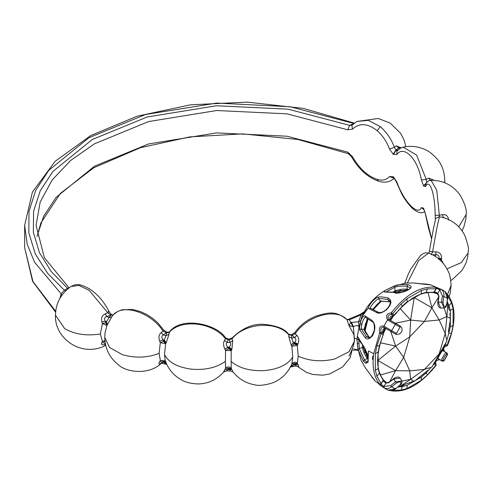 <?xml version="1.0" encoding="UTF-8"?>
<svg xmlns="http://www.w3.org/2000/svg" width="493" height="493" viewBox="0 0 493 493"><rect width="100%" height="100%" fill="white"/><g stroke="black" fill="none" stroke-linecap="round" stroke-linejoin="round"><path stroke-width="0.74" d="M431.504 238.23L425.508 214.048L423.469 208.126L421.416 207.565C417.959 216.224 404.137 202.253 396.853 181.979L393.383 176.79L389.501 176.543C386.401 180.031 382.26 180.949 377.083 179.298C367.593 176.167 359.379 168.6 352.44 156.595L347.503 152.066L286.981 136.21L216.6 132.9L148.615 143.938L94.483 166.196L56.116 197.336L43.643 216.23L37.024 236.412M352.477 124.797L351.903 125.234L352.44 129.141C359.36 122.745 367.575 123.238 377.083 130.614C382.778 135.717 386.919 141.879 389.501 149.096L393.383 154.426L396.853 154.531C403.81 144.751 417.774 158.678 421.416 180.118L423.623 186.003L425.508 186.594C429.514 177.819 435.066 193.539 435.177 215.318L435.381 219.718M385.68 388.928L383.936 387.794C379.327 384.719 377.903 383.474 379.659 384.072L381.163 383.646L383.141 380.214L379.388 373.343L376.948 376.276L375.333 370.255L378.113 368.573L378.113 352.131L375.333 353.647L375.333 370.255M379.604 384.041L379.659 384.072C373.94 376.985 371.95 366.872 373.682 353.721L368.462 350.93L368.037 362.164L365.818 363.341L363.458 361.295L358.066 349.666L356.957 339.381L357.314 336.38L358.066 337.249C358.356 339.412 360.149 342.253 363.458 345.772L368.037 355.256L368.234 354.935L368.037 355.256M362.454 345.217L362.503 347.318L359.255 348.594L358.984 343.35L357.314 343.516L357.844 348.403L361.086 360.346L365.122 367.519L374.711 380.46L371.784 377.016L371.821 376.424M386.586 382.691L386.229 382.476M363.329 346.129L363.735 348.995M372.474 359.483L372.763 356.168M364.728 352.452L365.51 348.958M364.586 349.864L368.24 357.826M354.498 341.039L353.888 334.587L348.952 325.528L347.041 319.84C336.996 307.731 307.718 315.052 295.141 333.81L296.835 335.369L294.494 337.594C296.281 338.673 296.355 340.281 294.722 342.413L294.038 343.941L297.279 345.402L298.216 356.174C309.456 361.153 321.627 362.078 334.729 358.959L349.044 351.743L354.498 341.039L350.116 357.801L342.727 366.878L329.712 373.953L322.755 375.191L312.882 374.483L306.363 372.338L296.817 366.009M364.093 312.205L361.277 314.811L358.491 321.818L350.806 322.459L352.963 326.668L348.952 325.528L350.806 322.459L349.26 319.858L361.277 314.811L359.865 314.491L348.021 319.464L349.26 319.858L346.887 319.643C335.265 309.82 327.395 312.932 316.031 316.093C307.201 319.618 300.132 325.121 294.814 332.615L295.141 333.81L292.059 335.258L288.836 334.852L288.83 336.694L291.19 345.125L293.36 342.641L294.038 343.941L291.819 346.308L297.279 345.402L297.908 344.022C299.35 340.41 298.992 337.526 296.835 335.369M353.795 123.447L290.18 106.759L216.643 103.099L145.527 114.505L88.925 137.713L48.727 170.393L35.742 190.249L28.964 211.454L28.871 233.016L35.311 253.907L47.544 273.227L64.41 290.297L61.15 293.846L59.949 298.265M227.125 370.335C225.831 371.315 226.04 371.05 227.754 369.528L228.462 368.129L230.034 370.391M446.96 268.895L461.337 262.553L468.097 252.977L468.35 250.567C469.059 249.02 467.845 243.899 464.708 235.204C459.174 224.931 450.75 218.781 439.442 216.741L437.069 226.928L432.583 251.861L435.769 251.861L435.935 254.782C438.265 254.548 439.288 255.799 439.023 258.542L438.93 259.367L441.488 259.059L441.389 259.953L443.478 263.687M291.696 366.022C291.098 367.174 291.653 366.841 293.36 365.005L294.038 363.483L295.818 366.009L291.486 366.724L290.05 367.396M294.814 332.615L291.499 334.679L294.494 337.594L291.696 338.056L291.616 335.332L291.055 334.747L288.528 334.186L288.836 334.852C277.029 320.727 244.929 322.496 231.993 338.882L232.776 340.663L230.034 342.432C231.229 343.781 230.94 345.371 229.171 347.189L228.462 348.588L231.235 350.603L231.118 361.443C239.142 368.185 250.222 371.241 264.347 370.607C278.323 369.251 287.789 364.74 292.756 357.074L291.819 346.308L291.19 345.125M288.528 334.186C285.151 329.028 277.165 325.768 264.568 324.419C253.488 323.322 242.679 327.827 232.16 337.933L231.993 338.882L228.968 339.776L225.443 338.753L224.451 340.497L227.125 342.37C225.794 343.609 226.004 345.205 227.754 347.158L228.462 348.588L225.554 350.492L231.235 350.603L231.883 349.334L232.776 340.663M232.16 337.933L229.035 339.147L230.034 342.432L227.125 342.37L228.579 339.135L225.363 337.73L225.443 338.753C213.081 322.422 181.282 318.336 169.228 332.442L166.554 332.812L163.066 331.148L161.186 332.633L163.405 334.95C161.531 335.899 161.377 337.495 162.936 339.757L164.268 340.034L166.252 342.61L169.013 334.279L166.141 335.53L163.602 341.31L165.636 343.763L164.477 354.492C168.501 362.337 177.406 367.217 191.179 369.134C205.193 370.335 216.612 367.735 225.437 361.332L225.554 350.492L224.9 349.192L227.754 347.158L229.171 347.189L231.889 349.334M161.186 332.633C158.832 334.574 158.333 337.44 159.683 341.23L162.936 339.757L163.602 341.31L160.299 342.641L165.636 343.763L166.252 342.61M106.106 322.188L107.178 324.986L111.788 316.826L109.07 317.566L105.816 322.816L106.913 325.559L105.064 332.652L104.738 337.385L109.52 347.46L122.381 354.677C135.07 358.319 147.321 357.881 159.14 353.37L160.299 342.641L159.683 341.23M169.013 334.279L169.537 331.875L167.25 332.257L166.554 332.812L166.141 335.53L163.405 334.95L166.825 332.165L163.534 329.916L163.066 331.148C151.339 312.611 122.985 303.029 112.977 315.119L110.913 315.052L109.07 317.566L106.778 316.531C104.547 317.098 104.041 318.638 105.255 321.153L105.816 322.816L102.433 323.537L106.913 325.559L107.178 324.986M105.576 344.909L104.756 344.533L105.28 343.473M166.763 364.376L161.957 363.31L163.602 360.851L164.268 362.404C166.005 364.358 166.628 364.721 166.141 363.489M365.023 331.019L367.932 319.261M373.454 309.493L381.114 301.328M228.826 368.9L231.574 369.072L231.235 368.37L225.554 368.253C227.507 366.472 229.399 366.509 231.235 368.37L231.118 361.443M224.451 371.001C223.181 372.819 223.329 372.326 224.9 369.528L225.554 368.253L225.437 361.332M292.756 357.074L291.819 364.074C293.199 361.985 295.017 361.683 297.279 363.168L291.874 363.945C287.949 372.967 281.558 379.271 272.697 382.858C264.544 385.353 258.369 385.97 254.166 384.7C245.859 383.166 238.932 379.037 233.386 372.32L230.761 371.032L226.262 370.939L223.736 371.987C216.68 379.776 208.12 383.77 198.063 383.967C186.705 383.443 183.069 380.725 179.588 378.778C172.729 374.433 167.934 368.351 165.21 360.519L164.477 354.492M231.574 369.072L231.883 369.664L224.9 369.528M232.776 371.167L231.883 369.664M296.835 365.874C298.992 367.507 299.35 366.995 297.908 364.345L291.19 365.461M294.389 364.185L297.606 363.809L297.279 363.168L298.216 356.174M297.606 363.809L297.908 364.345M348.952 356.032C352.92 348.588 354.695 342.826 354.264 338.74M358.103 349.931L353.567 348.964M358.984 343.35L358.682 339.363M368.493 307.749L361.917 316.648L360.106 323.063C361.807 317.763 363.427 315.378 364.974 315.908L371.845 320.302C375.684 324.104 375.888 329.262 372.455 335.776C369.337 339.283 366.891 339.899 365.122 337.619L359.6 329.762L359.687 324.795L359.033 327.389C358.614 325.331 356.722 325.078 353.358 326.625L354.319 338.093L358.676 339.708M360.636 320.703L358.491 321.818L359.033 327.389L357.314 336.38L358.054 337.452M352.963 326.668L353.358 326.625L351.454 322.188M288.83 336.694L291.696 338.056L293.36 342.641L294.722 342.413L297.908 344.015M291.055 334.747L291.499 334.679M432.527 254.789L435.935 254.782L435.128 256.397M449.172 296.644L450.158 293.317L451.12 285.256C450.516 277.898 449.474 273.134 447.995 270.959L445.29 266.134C441.056 259.984 435.485 255.627 428.577 253.069L418.693 260.544L407.428 282.853M373.682 353.721L379.659 332.935C378.716 327.586 380.14 325.337 383.936 326.181L387.541 319.932C385.581 315.742 386.82 313.388 391.251 312.858L394.499 315.002L402.331 306.147L401.006 304.095L407.027 298.758L407.101 301.919L421.336 293.699L426.106 292.423L433.932 292.238L435.886 288.787C435.707 288.035 437.008 288.38 439.793 289.81L442.381 296.046L441.512 302.018L444.008 308.045L445.647 307.25L446.522 305.592L447.619 298.579C447.964 295.899 447.102 293.551 445.019 291.554L442.757 290.075L430.272 284.732L425.49 283.993L424.991 284.325M400.02 327.142L395.281 324.406L391.676 330.655L396.415 333.391L400.02 327.142L400.082 325.941L388.644 319.341C387.325 316.432 388.244 314.811 391.399 314.472L391.251 312.858C406.016 294.278 420.775 285.755 435.535 287.296L442.757 290.075M367.045 309.29L361.917 316.648C366.7 305.789 374.267 297.143 384.626 290.697L394.942 285.792C397.531 284.634 401.789 284.251 407.705 284.646C419.709 287.69 396.002 295.652 394.264 292.404L384.189 292.004L384.626 290.697M378.47 297.069C380.017 296.663 383.203 296.946 388.04 297.926C392.373 300.453 391.762 304.501 386.198 310.06C381.576 313.184 378.316 313.967 376.399 312.408L369.158 308.655C366.145 307.718 375.093 297.261 378.47 297.069L378.569 298.82C380.078 298.419 383.203 298.696 387.942 299.658L389.846 300.872C392.373 304.261 383.751 314.953 377.767 311.983L370.588 308.31M419.642 283.685L425.57 284.017C439.041 285.829 421.004 284.042 413.935 282.976L405.702 283.068L393.747 286.223M386.974 291.4L394.61 287.364C397.148 286.217 401.32 285.841 407.119 286.23L410.188 287.918C412.382 287.006 404.975 293.988 394.985 292.25L384.497 291.85M394.942 285.792L394.61 287.364L395.127 290.808L393.285 291.819M407.705 284.646L407.119 286.23L407.126 289.286C403.995 288.744 399.996 289.255 395.127 290.808L396.249 291.388L394.511 292.121M394.264 292.404L394.985 292.25M436.009 293.058L434.154 292.275L436.015 293.058M437.439 293.779L437.858 294.013L437.827 293.206L438.813 296.318M398.054 292.589L400.686 290.167M367.267 318.817L364.044 329.478C364.382 331.019 366.003 333.471 368.906 336.836L364.654 330.094L364.53 329.244L365.276 324.616L367.562 319.014L364.512 329.829M380.99 301.291L373.133 309.333L377.12 304.292L380.232 301.747L381.286 301.285L389.624 301.808L380.448 301.063L372.831 309.185M408.808 289.533L407.126 289.286L407.982 289.896L396.249 291.388M407.095 290.525L398.375 291.338M364.672 330.661L364.044 329.478L361.159 328.973L361.954 323.47C363.421 319.082 364.641 317.079 365.627 317.461L364.974 315.908M365.387 317.313L372.16 321.695C373.749 321.997 374.495 324.721 374.39 329.866C372.32 335.801 370.379 338.42 368.579 337.711L366.576 336.67L368.906 336.836L369.713 337.52M365.122 337.619L366.576 336.67L361.159 328.973L359.6 329.762M371.845 320.302L372.357 321.769M361.554 324.899L359.687 324.795L360.106 323.063L361.954 323.47M381.792 301.013L380.448 301.063L378.569 298.82C376.067 299.337 368.69 308.094 370.835 308.445L369.158 308.655M390.246 301.95L389.248 301.593L387.942 299.658L388.04 297.926M376.399 312.408L377.928 312.118M407.742 289.933L408.124 289.976M383.067 380.276L383.073 379.4L383.295 380.368L381.342 383.751L379.844 384.201M368.591 372.104L374.816 380.793L385.68 388.934L388.096 390.154C390.863 390.955 393.328 390.53 395.478 388.891L401.228 384.183L401.894 383.129L401.869 381.034L395.404 381.884L390.666 385.625L383.967 386.494L385.933 383.098L382.981 380.91M388.096 390.154L395.281 388.866L400.02 385.125C401.968 381.662 400.76 380.972 396.415 383.043L391.676 386.783C389.008 388.73 386.432 389.063 383.936 387.794L383.967 386.494L380.916 384.17M434.136 363.452L433.15 365.017M435.535 365.196L433.852 363.908M442.381 361.166L443.99 360.858L447.595 354.609L446.627 354.048C444.606 356.353 443.404 358.436 443.022 360.297L443.891 360.802L447.502 354.553L447.059 353.062L446.19 352.563C445.173 352.359 440.298 361.381 441.512 360.66L437.365 358.343M436.083 364.321L435.991 363.957C434.9 361.548 436.169 360.118 439.793 359.668L439.793 359.668C435.757 360.42 434.456 361.819 435.886 363.865L435.917 365.147L427.431 374.914L426.106 372.856L421.336 377.09L407.101 385.31L402.331 386.586L397.851 387.017M441.882 350.93C440.859 351.102 436.915 358.516 437.944 357.752M442.11 350.129L442.831 350.622C441.599 350.825 436.934 359.631 438.16 358.725L439.023 359.224M445.777 343.146L445.296 344.33L447.274 345.47L446.153 346.086C443.059 347.664 442.498 349.488 444.47 351.564C443.115 347.953 443.718 346.141 446.282 346.135L444.218 344.971M445.173 344.305L444.92 344.78M434.456 291.751L437.827 293.206L439.793 289.81L440.896 289.132C443.244 290.66 444.242 293.058 443.891 296.342L442.381 296.046M407.027 298.758L421.41 290.451L427.431 288.836L435.917 288.806L435.744 287.388L436.095 288.91L434.148 292.294L433.199 292.583L433.951 292.139M433.347 292.632C420.973 291.221 408.044 298.721 394.56 315.138L393.396 315.619C389.858 316.229 388.928 317.849 390.61 320.468L393.334 315.588L394.499 315.002M378.113 352.131L379.388 345.883L383.141 334.679L383.067 333.373C382.328 329.589 383.277 327.993 385.933 328.572L393.784 333.102M383.141 334.679L379.659 332.935L381.132 332.251C380.393 328.461 381.335 326.859 383.967 327.438L395.404 334.038L383.967 327.438L383.936 326.181L391.676 330.655L390.666 331.302M379.388 345.883L376.948 345.766L381.163 333.533L381.132 332.251L383.067 333.373M421.41 290.451L421.336 293.699M427.431 288.836L426.106 292.423M427.431 374.914L421.41 380.251L421.336 377.09M421.41 380.251L407.027 388.552L407.101 385.31M407.027 388.552L401.006 390.166L402.331 386.586M447.182 301.574L449.049 305.666L451.489 302.727L453.104 308.747L450.325 310.436L450.325 326.877L447.206 339.295M449.049 333.12L451.489 333.243L453.104 325.362L450.325 326.877M401.006 390.166L392.52 390.203L391.51 390.863C406.158 392.668 420.997 384.17 436.022 365.368L435.991 363.957L433.951 362.749M446.64 346.031L447.521 345.457C456.29 323.038 456.228 305.937 447.342 294.161L446.966 293.914M447.126 345.118L451.489 333.243M451.489 302.727L447.274 295.362L447.342 294.161M445.019 291.554L447.502 298.425L443.891 296.342L443.022 302.314C444.002 307.466 445.21 308.162 446.627 304.397L447.502 298.425L447.059 298.746M439.029 296.096L438.16 302.067L440.687 308.094L444.008 308.045M401.869 381.034L400.254 378.131L393.771 378.957L389.119 382.395M440.619 260.575L441.389 259.953L440.002 259.99M438.634 259.324L439.023 258.542L441.574 258.307L441.488 259.059M441.568 258.307C441.636 254.222 439.701 252.071 435.763 251.861M431.209 254.739L432.583 251.861L429.415 251.245M448.612 220.038C448.155 215.983 446.066 214.202 442.357 214.689L443.404 217.505L446.356 218.59M458.755 226.792L466.168 214.504C466.92 210.209 464.954 203.806 460.271 195.296C453.073 185.337 443.349 180.333 431.092 180.272L436.78 190.36L439.331 215.262L442.357 214.689M431.092 180.272C428.633 180.321 426.815 181.744 425.644 184.548L425.508 186.594M439.171 216.71L439.331 215.262L435.177 215.318M444.6 182.693L444.791 180.598C444.415 171.225 441.734 163.879 436.749 158.549C432.373 153.939 428.762 151.092 425.927 150.001C418.637 146.433 411.039 145.49 403.132 147.16L416.603 155.067L426.162 179.249L426.852 182.539L423.623 186.003M434.21 180.333L428.731 178.164L430.555 180.715M421.416 180.118L426.162 179.249L428.731 178.164M403.132 147.16L399.959 148.467L396.902 151.265L396.853 154.531M427.246 182.083L423.469 185.756M405.868 146.674L404.205 140.326L400.729 133.418L390.234 123.133L378.217 118.474L356.889 121.463L368.357 120.36L380.331 126.67C386.771 132.401 391.448 139.297 394.363 147.345L396.089 150.414L393.383 154.426M398.184 149.841L396.089 150.414L397.321 150.753M393.106 154.217L395.805 150.205L398.64 148.023L400.224 147.734L400.667 148.06M399.583 148.713L396.224 145.86L401.129 147.832M389.501 149.096L394.363 147.345L396.224 145.86M351.903 125.234L356.889 121.463M67.985 288.713L51.229 271.551L39.477 252.706L33.351 232.345L33.567 211.355L40.253 190.717L52.954 171.398L92.154 139.581L147.271 116.952L216.47 105.755L288.091 109.169L349.642 125.351L347.725 129.782L352.44 129.141M377.083 179.298L378.501 181.177C367.642 177.369 358.608 169.167 351.398 156.564L352.44 156.595M393.987 178.287L392.496 179.643L394.104 178.374M393.815 178.158L389.501 176.543M393.913 178.219L393.106 176.586M424.793 211.54L423.74 212.2L424.843 211.713M424.165 209.926L421.416 207.565M423.74 212.2C420.751 213.537 417.004 212.28 412.493 208.416C406.731 202.826 402.775 195.887 401.635 193.706L396.378 181.942L396.853 181.979M396.378 181.942L393.383 176.79M423.869 209.396L423.469 208.126M423.623 208.373L425.508 214.048M351.947 125.185L349.642 125.351L353.45 123.731M66.019 290.463L64.41 290.297L67.51 288.239L68.823 288.048M105.027 341.822L102.433 341.304L100.344 333.964L102.433 323.537L101.922 322.021L105.255 321.153L106.377 321.658L107.431 324.505M113.205 314.935L110.913 315.052L107.813 312.79L105.231 313.862C102.057 315.304 100.954 318.022 101.922 322.021M105.231 313.862L106.778 316.531L111.96 314.565C111.418 314.62 110.457 313.61 109.089 311.539L107.813 312.79L89.097 290.303L78.991 285.441L70.98 286.513C60.849 293.785 55.684 303.337 55.487 315.169L64.688 328.652C74.8 334.377 86.688 336.152 100.344 333.964M70.986 286.513C75.33 284.707 77.296 282.409 89.054 288.615C97.213 293.797 103.894 301.439 109.089 311.539L108.189 311.502M163.534 329.916L157.877 322.915L152.966 318.589L147.093 314.688L140.499 311.588L132.679 309.475L122.061 309.777L117.248 311.681L113.039 315.045L111.794 316.826M166.825 332.165L167.25 332.257M224.451 340.497C223.15 342.777 223.298 345.673 224.9 349.192M169.537 331.875L169.537 331.875C181.233 315.84 217.431 324.234 225.363 337.73M166.252 362.947L159.683 361.566L160.299 360.408L159.14 353.37M161.186 363.138C158.808 364.617 158.308 364.093 159.683 361.566M161.402 363.267L161.402 363.267C148.214 375.845 125.401 371.969 118.258 364.647C109.606 357.869 105.095 348.785 104.738 337.385M105.231 344.367C101.971 345.334 100.868 344.662 101.922 342.358L102.433 341.304L104.917 340.873M55.487 315.169C54.23 336.553 78.467 356.735 103.037 346.721L105.65 345.248M349.642 153.311L348.397 153.705L347.725 152.152M55.617 312.174L32.569 281.287L24.65 247.696L24.65 225.326L27.189 244.171L34.547 262.214L61.15 293.846L61.643 295.578M105.292 343.535L101.922 342.358M165.636 361.529L160.299 360.408L165.346 360.919M363.563 347.996L362.503 347.318C362.7 350.203 364.259 353.919 367.18 358.473L368.24 359.804M363.458 345.772L367.846 355.188L367.907 361.264L367.525 361.807L366.435 361.831L364.537 359.989L367.18 358.473L368.142 358.904L363.649 348.52M363.458 361.295L364.537 359.989L359.255 348.594L358.066 349.666M358.066 337.249L363.68 346.468M449.826 313.616L450.54 318.533L449.826 323.155M448.655 330.612L450.54 318.533L446.892 316.481L444.144 308.039M447.003 302.794L448.661 307.546M427.764 292.522L430.352 292.398M437.692 293.76L433.969 292.491M433.594 292.602L437.741 293.908M412.012 298.579L413.935 297.402M403.761 385.31L400.316 386.278L410.62 379.308L409.751 370.865L395.596 370.637L403.662 357.407L395.596 346.098L409.751 336.922L410.62 320.074L424.448 321.411L431.868 307.811L414.219 297.562L415.993 296.275M425.422 292.873L428.121 292.731L431.868 307.811L439.146 319.957L446.892 316.481L445.234 333.41L446.892 341.02L431.868 367.045L437.778 357.696M398.56 310.294L400.076 308.636M414.219 297.562L410.62 320.074L400.316 308.778L401.666 307.01M393.032 315.557L389.895 319.729M390.561 320.444L393.734 315.575M379.801 344.878L380.417 342.684M384.916 328.363L382.901 333.102M390.733 331.345L395.596 346.098L380.658 342.826L381.089 340.546M383.252 333.724L385.883 328.548M377.669 362.651L377.613 360.309M395.596 346.098L377.897 360.475L377.675 358.054M381.49 377.028L380.306 374.723M377.897 360.475L395.596 370.637L380.658 374.926L379.437 372.523M383.381 380.115L386.339 382.704M386.494 382.673L383.289 379.733M400.316 386.278L398.825 386.253M401.931 381.151L410.62 379.308L414.219 381.446L428.121 370.225M395.596 370.637L389.723 381.748M410.62 320.074L395.411 323.242M438.554 297.162L431.868 307.811M447.773 304.076L446.892 316.481M441.753 350.806L446.892 341.02M431.868 367.045L424.448 369.411L410.62 379.308M409.751 370.865L424.448 369.411L439.146 353.894L445.234 333.41L439.146 319.957L424.448 321.411L409.751 336.922L403.662 357.407L409.751 370.865M36.063 225.406L40.179 202.038L52.166 179.963L70.863 160.287L94.483 143.827L148.615 121.568L216.6 110.531L286.981 113.84L347.725 129.782M400.926 385.865L413.744 381.163M417.485 378.784L424.621 372.961M448.39 331.783L449.869 322.693M24.65 247.696L32.976 281.589L55.703 311.336M228.826 347.83L231.574 349.913M294.395 343.116L297.606 344.656M451.12 285.256L447.915 293.606M407.095 301.833L403.668 304.748M396.187 312.648L394.375 314.928M449.37 310.51L447.724 304.81M379.388 373.343L378.113 368.573M381.132 383.628L376.948 376.276M389.032 382.697L385.933 383.098L386.641 382.722L386.216 382.469M396.415 383.043L393.771 378.957M430.531 368.179L426.106 372.856M443.022 360.297L441.512 360.66L437.827 358.534L437.858 357.702M446.627 354.048L446.19 352.563L442.837 350.628C442.652 349.747 441.74 350.548 440.107 353.031L437.753 357.93L438.16 358.725M447.595 354.609L447.059 353.062L442.504 350.437L441.796 350.874M449.049 305.666L450.325 310.436M438.16 302.067L443.022 302.314M402.331 306.147L407.101 301.919M393.334 315.588L391.399 314.472L392.52 313.856L401.006 304.095M385.933 328.572L385.933 328.572C384.534 326.748 381.397 331.185 383.123 333.416L383.289 334.661C375.814 354.547 375.783 369.497 383.19 379.505M375.333 353.647L376.948 345.766M453.104 325.362L453.104 308.747M446.627 304.397L446.19 304.717M387.541 319.932L388.644 319.341L395.343 323.205L395.281 324.406L387.541 319.932M396.415 333.391L395.404 334.038L396.933 334.544L399.885 333.816L401.77 331.512L402.134 329.706L401.709 327.734L400.082 325.941L395.343 323.205M390.666 385.625L391.676 386.783L395.281 388.866L395.343 388.324M400.02 385.125L400.082 384.583M380.331 126.67L377.083 130.614M163.947 340.62L165.956 343.134M163.947 361.689L165.956 362.293M368.037 362.164L368.234 360.882M365.818 363.341L366.435 361.831M364.506 349.931L364.74 352.495M468.35 250.567L467.58 257.79L465.786 263.564L462.101 270.293L452.414 279.506L450.787 280.474M296.657 365.701L297.279 366.151L295.818 366.009M353.204 350.369L355.946 350.048L358.208 350.486M384.62 290.704L393.728 286.236M398.393 291.24L400.729 290.161M429.717 284.8L414.089 282.976L405.702 283.068M369.282 337.052L369.781 337.495M364.407 311.644L359.865 314.491M348.021 319.464L346.856 319.618M428.577 253.069L425.65 252.792L422.852 253.809L420.467 255.553L410.965 268.722L408.29 274.108L404.716 283.222M390.259 302.024L389.624 301.808M400.254 378.131C398.782 376.553 396.594 376.714 393.691 378.612L388.952 382.352L386.617 382.704M437.427 293.773L438.696 296.194L437.827 302.166C437.648 305.629 438.604 307.601 440.687 308.094M439.793 359.668C444.859 362.244 441.007 361.314 443.99 360.858M395.404 334.038L393.771 333.095M391.183 390.746L391.51 390.863M429.002 253.223L433.791 226.792C436.952 216.285 433.064 219.749 439.442 216.741M378.501 181.177C383.918 182.872 388.583 182.367 392.496 179.643M394.049 178.33L393.587 177.961M393.771 178.127L393.463 177.942M444.791 180.598L444.723 182.743M423.943 209.519L423.727 209.168M425.385 214.024L428.516 228.216L431.461 238.458M466.168 214.504L465.928 218.565L464.005 226.49L462.052 230.779M69.069 287.863L44.395 257.734L36.063 225.326M229.035 339.147L228.579 339.135M161.957 363.31L160.736 363.335L161.433 362.91M105.662 345.297L103.037 346.721M351.398 156.564L348.397 153.705L297.957 139.488L242.562 133.874L189.885 136.881L140.443 147.703L93.688 167.811L60.386 193.404L40.894 222.91L37.043 236.511M354.251 123.09L303.281 108.386L247.387 102.137L190.643 104.799L137.196 116.175L90.922 135.458L55.142 161.31L32.446 191.999L24.65 225.326M368.049 358.676L368.277 358.99M358.004 337.033L358.091 337.594M374.594 380.282L365.202 367.655L361.086 360.346"/></g></svg>
